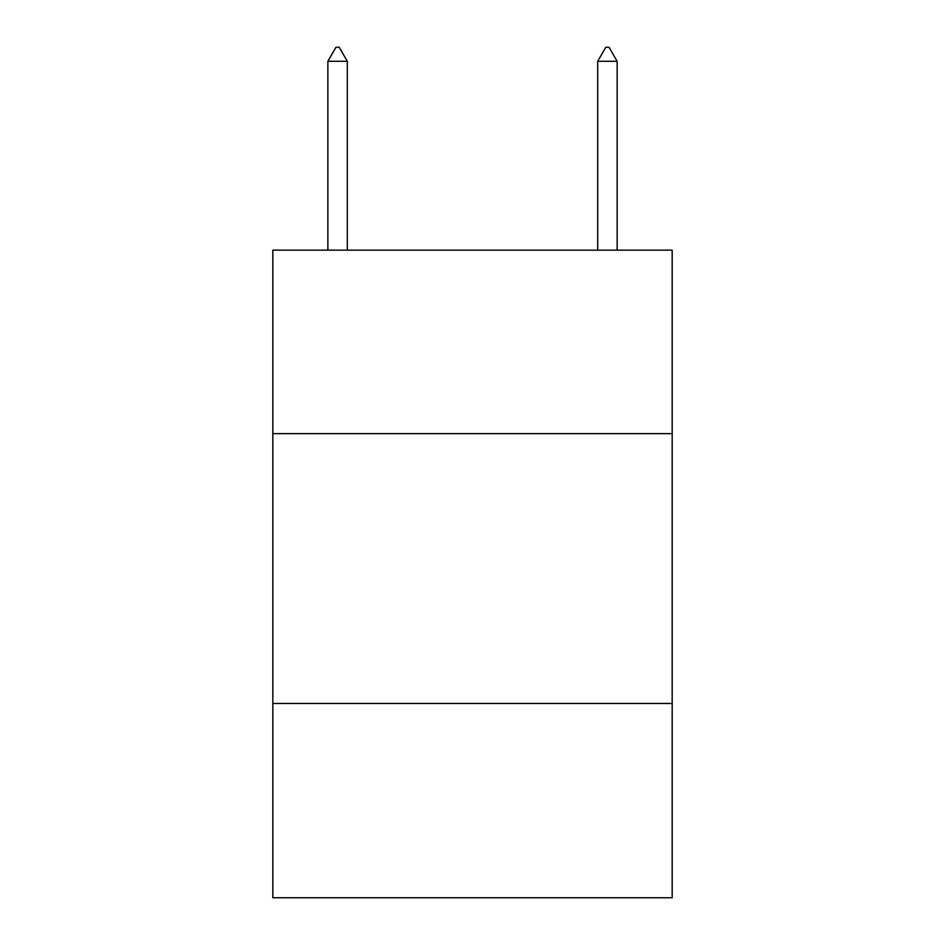 <?xml version="1.0" encoding="UTF-8"?>
<svg xmlns="http://www.w3.org/2000/svg" width="945" height="945" viewBox="0 0 945 945"><rect width="100%" height="100%" fill="white"/><g stroke="black" fill="none" stroke-linecap="round" stroke-linejoin="round"><path stroke-width="1.42" d="M672.178 433.649L672.178 250.165L272.822 250.165L272.822 433.649L672.178 433.649L672.178 897.75L272.822 897.75L272.822 433.649M672.178 703.47L272.822 703.47M347.299 61.283L339.208 47.25L335.971 47.25L327.868 61.283L347.299 61.283L347.299 250.165M327.868 61.283L327.868 250.165M605.792 47.25L609.029 47.25L617.132 61.283L597.701 61.283L605.792 47.25M617.132 250.165L617.132 61.283M597.701 250.165L597.701 61.283"/></g></svg>
